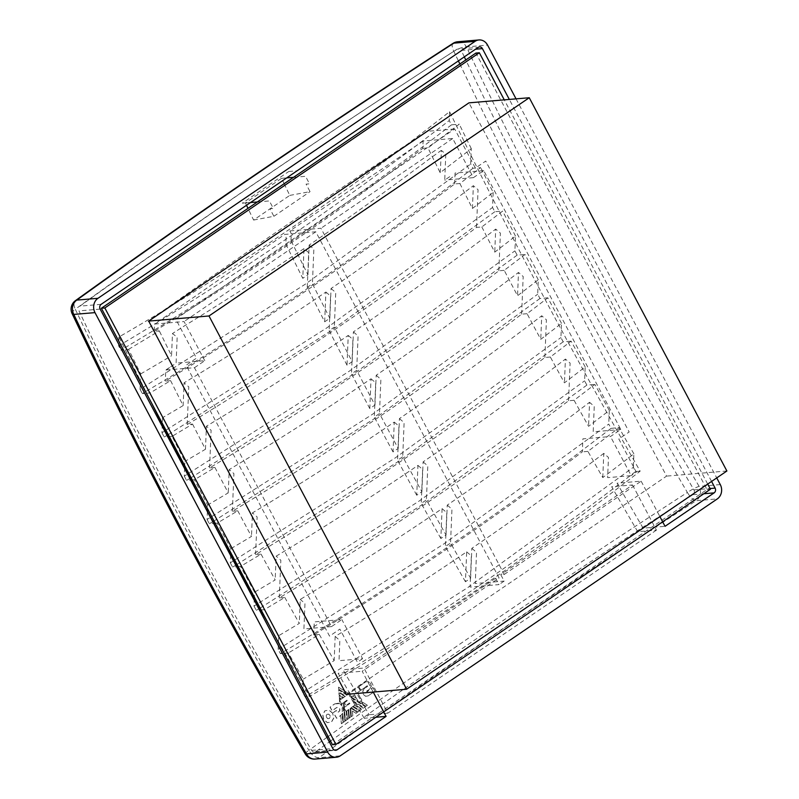 <?xml version="1.0" encoding="UTF-8"?>
<svg xmlns="http://www.w3.org/2000/svg" width="799" height="799" viewBox="0 0 799 799"><rect width="100%" height="100%" fill="white"/><g stroke="black" fill="none" stroke-linecap="round" stroke-linejoin="round"><path stroke-width="0.6" stroke-dasharray="4 3" d="M707.704 484.074L504.269 99.855M346.307 694.351L666.586 476.114L468.953 102.851M332.484 744.728L706.995 489.537L475.894 53.064M710.441 489.238L706.995 489.537M726.89 471.001L666.586 476.114M344.309 707.445A2791.746 1379.923 -90.3 0 1 343.969 703.18A2777.494 765.392 -154.7 0 1 343.3 702.76A2782.088 606.421 152.1 0 1 344.699 701.772A2777.684 767.36 25.4 0 0 345.318 702.161A2782.028 606.401 -27.9 0 0 344.439 702.78A2785.554 1239.389 -124.3 0 0 345.528 704.648L345.687 706.476A2781.709 606.331 -27.9 0 0 344.309 707.445L344.399 707.445A2781.529 606.291 -27.9 0 0 344.039 707.694A2785.144 1239.209 -124.3 0 0 344.479 708.443A2791.576 1379.833 89.7 0 0 345.488 720.848A2780.49 606.071 -27.9 0 1 346.846 719.879L346.177 711.33A2781.159 606.211 152.1 0 1 346.786 710.9A2791.616 1379.823 89.7 0 0 347.475 719.43A2780.49 606.071 -27.9 0 1 348.833 718.471L348.144 709.931A2781.159 606.211 152.1 0 1 348.773 709.492A2791.656 1379.803 89.7 0 0 349.453 718.031A2780.49 606.071 -27.9 0 1 350.811 717.063A2791.686 1379.753 -90.2 0 1 350.132 708.523A2781.159 606.211 152.1 0 1 351.29 707.694A2777.314 765.352 25.3 0 0 358.062 711.919A2780.49 606.071 -27.9 0 1 359.43 710.94A2777.514 767.31 -154.6 0 1 352.679 706.716A2781.159 606.211 152.1 0 1 353.298 706.276A2777.574 765.792 25.3 0 0 360.059 710.501A2780.49 606.071 -27.9 0 1 361.438 709.522A2777.763 767.509 -154.6 0 1 354.676 705.297A2781.159 606.211 152.1 0 1 355.076 705.018A2786.003 1239.589 55.7 0 1 354.796 704.548L354.706 704.558A2778.013 767.17 -154.6 0 0 361.967 709.093A2780.67 606.111 152.1 0 1 363.335 708.134A2778.193 768.358 25.5 0 1 353.038 701.682A2786.183 1239.668 55.7 0 0 354.706 704.558M349.832 703.5A2786.003 1239.589 55.7 0 1 349.523 702.96A2781.858 606.371 -27.9 0 0 345.957 705.487A2785.664 1239.439 55.7 0 1 344.389 702.79A2782.138 606.431 152.1 0 1 347.955 700.254A2786.003 1239.589 55.7 0 1 347.615 699.674A2782.188 606.441 -27.9 0 0 341.632 703.919A2785.424 1239.339 55.7 0 1 339.555 700.343A2782.537 606.511 152.1 0 1 348.514 693.991A2786.283 1239.718 -124.3 0 0 354.936 705.028A2781.439 606.271 -27.9 0 0 346.027 711.35A2785.434 1239.339 55.7 0 1 343.9 707.704A2781.808 606.351 152.1 0 1 349.832 703.5L349.882 703.49A2781.709 606.331 -27.9 0 0 349.353 703.869L349.433 703.869A2781.529 606.291 -27.9 0 0 348.823 704.299L348.734 704.309A2781.709 606.331 -27.9 0 0 346.317 706.026L346.396 706.026A2781.529 606.291 -27.9 0 0 345.767 706.466L345.687 706.476M340.764 715.415A2791.486 1379.813 89.7 0 0 341.443 723.734A2780.49 606.071 -27.9 0 1 342.831 722.745L342.042 705.936C344.079 709.572 343.75 712.628 341.053 715.125A2781.419 606.271 -27.9 0 0 336.609 718.291A2784.445 1238.899 55.7 0 1 333.283 712.588A2781.998 606.401 152.1 0 1 336.189 710.531A2784.755 1239.039 -124.3 0 0 337.428 712.658A2781.788 606.351 152.1 0 1 339.006 711.529L339.785 710.141L339.425 708.383L338.127 707.295L336.669 707.514A2782.188 606.441 -27.9 0 0 332.094 710.77A2784.435 1238.899 55.7 0 1 330.007 707.185A2782.537 606.511 152.1 0 1 334.591 703.929L334.721 703.919A2782.258 606.451 -27.9 0 0 330.147 707.175A2784.155 1238.77 -124.3 0 0 332.234 710.76A2781.908 606.381 152.1 0 1 336.808 707.505L338.267 707.285L339.565 708.373L339.925 710.131L339.146 711.519A2781.509 606.291 -27.9 0 0 337.568 712.648A2784.475 1238.909 55.7 0 1 336.329 710.511A2781.718 606.331 -27.9 0 0 333.423 712.578A2784.165 1238.78 -124.3 0 0 336.739 718.281A2781.139 606.211 152.1 0 1 340.764 715.415L340.674 715.425A2791.656 1379.903 -90.3 0 0 341.353 723.734A2780.67 606.111 152.1 0 1 342.741 722.745L342.062 714.226L341.103 715.115A2781.319 606.251 152.1 0 0 340.674 715.425M344.399 707.445A2791.576 1379.833 89.7 0 1 344.059 703.18A2777.314 765.352 25.3 0 1 343.39 702.76A2781.908 606.381 152.1 0 1 343.39 702.76L344.858 721.297A2780.49 606.071 -27.9 0 0 343.51 722.256L342.771 713.287M338.676 689.088L338.596 689.098A2778.503 767.879 -154.6 0 0 347.535 694.721L347.615 694.711A2778.333 767.829 25.4 0 1 338.676 689.088A2791.486 1379.813 89.7 0 1 338.526 687.13L350.192 694.461A2786.083 1239.629 -124.3 0 1 349.533 693.322A2782.268 606.451 -27.9 0 1 358.332 687.09A2786.862 1239.978 55.7 0 0 360.399 690.656A2781.918 606.381 152.1 0 0 357.543 692.683A2786.622 1239.868 55.7 0 0 361.897 700.184A2781.159 606.211 152.1 0 0 360.699 701.033L367.46 705.267A2780.49 606.071 -27.9 0 0 366.052 706.266A2778.333 767.829 25.4 0 1 359.29 702.031A2781.159 606.211 152.1 0 0 358.891 702.311A2786.353 1239.748 -124.3 0 1 358.411 701.482A2778.333 767.829 25.4 0 1 349.922 696.159A2786.003 1239.589 55.7 0 0 350.681 697.477A2778.253 767.749 -154.6 0 0 365.423 706.706A2780.49 606.071 -27.9 0 0 364.054 707.674A2778.083 767.699 25.4 0 1 352.359 700.363A2786.003 1239.589 55.7 0 0 353.118 701.672A2778.013 768.308 -154.5 0 0 363.415 708.124A2780.49 606.071 -27.9 0 0 362.057 709.083A2777.833 767.12 25.4 0 1 354.796 704.548M347.615 694.711A2782.258 606.451 -27.9 0 0 346.996 695.16A2778.253 767.749 -154.6 0 1 338.746 689.966A2791.486 1379.813 89.7 0 0 338.896 691.894A2778.083 767.699 25.4 0 0 345.617 696.129A2782.258 606.451 -27.9 0 0 345.008 696.568A2778.013 768.308 -154.5 0 1 338.966 692.763L338.876 692.773A2791.656 1379.903 -90.3 0 0 339.026 694.711A2778.013 767.17 -154.6 0 0 343.54 697.557A2782.438 606.491 -27.9 0 1 344.918 696.578A2778.193 768.358 25.5 0 1 338.876 692.773M339.395 698.386L339.315 698.386A2791.656 1379.903 -90.3 0 0 339.725 703.569L339.805 703.559A2791.486 1379.813 89.7 0 1 339.395 698.386A2777.514 767.31 -154.6 0 0 341.013 699.395A2782.258 606.451 -27.9 0 1 341.612 698.975A2777.574 765.792 25.3 0 1 339.335 697.537A2791.486 1379.813 89.7 0 1 339.176 695.569A2777.763 767.509 -154.6 0 0 343.011 697.976A2782.258 606.451 -27.9 0 1 343.63 697.547A2777.833 767.12 25.4 0 1 339.116 694.711A2791.486 1379.813 89.7 0 1 338.966 692.763M339.805 703.559L334.721 703.919M366.801 691.544L366.811 691.085A2781.559 606.301 152.1 0 1 369.737 689.018L371.315 686.501L370.636 683.475A2787.701 1240.348 55.7 0 1 370.636 683.465L368.299 681.527L365.632 681.917A2782.268 606.451 -27.9 0 0 358.981 686.611A2786.922 1239.998 -124.3 0 0 361.058 690.196A2781.918 606.381 152.1 0 1 367.32 685.772L367.63 686.341A2781.858 606.371 -27.9 0 0 364.254 688.718L362.836 691.255L363.485 694.461L365.732 696.289L368.379 695.819A2781.139 606.211 152.1 0 1 375.071 691.095A2787.701 1240.348 55.7 0 1 373.013 687.559A2781.499 606.291 -27.9 0 0 367.16 691.684L366.801 691.544M284.154 183.71A2791.876 1242.205 -124.3 0 0 289.767 195.405A2767.366 476.574 -29.3 0 0 253.603 220.045A2791.876 1242.205 55.7 0 1 247.99 208.349M246.521 205.273A2791.876 1242.205 55.7 0 1 245.423 202.976A2781.269 606.241 152.1 0 1 281.578 178.337A2791.876 1242.205 -124.3 0 0 284.134 183.68M151.92 403.705A2783.027 1238.27 55.7 0 1 146.666 393.208A2783.027 1238.27 55.7 0 1 140.404 380.644A2783.027 1238.27 55.7 0 1 125.163 349.702A2783.027 1238.27 55.7 0 1 118.971 336.978A1831.298 842.555 130.8 0 0 449.577 111.7A2783.027 1238.27 -124.3 0 0 455.79 124.464A2783.027 1238.27 -124.3 0 0 471.011 155.366A2783.027 1238.27 -124.3 0 0 477.273 167.93A2783.027 1238.27 -124.3 0 0 492.903 198.991A2783.027 1238.27 -124.3 0 0 499.195 211.365A2783.027 1238.27 -124.3 0 0 515.235 242.566A2783.027 1238.27 -124.3 0 0 521.567 254.761A2783.027 1238.27 -124.3 0 0 538.017 286.102A2783.027 1238.27 -124.3 0 0 544.389 298.117A2783.027 1238.27 -124.3 0 0 561.248 329.588A2783.027 1238.27 -124.3 0 0 567.66 341.443A2783.027 1238.27 -124.3 0 0 584.928 373.033A2783.027 1238.27 -124.3 0 0 591.38 384.719A2783.027 1238.27 -124.3 0 0 609.068 416.439A2783.027 1238.27 -124.3 0 0 615.55 427.964A2783.027 1238.27 -124.3 0 0 633.647 459.795A2783.027 1238.27 -124.3 0 0 640.169 471.17C529.617 556.414 419.415 631.51 309.563 696.448A2783.027 1238.27 55.7 0 1 303.041 685.073A2783.027 1238.27 55.7 0 1 284.943 653.242A2783.027 1238.27 55.7 0 1 278.461 641.717A2783.027 1238.27 55.7 0 1 268.674 624.219M356.084 713.317A2777.044 763.574 25.2 0 1 352.429 711.05A2791.716 1379.893 -90.3 0 0 352.798 715.654A2780.49 606.071 -27.9 0 0 351.43 716.623A2791.686 1379.993 89.6 0 1 350.741 708.154A2777.274 768.288 -154.5 0 0 357.443 712.358A2780.49 606.071 -27.9 0 0 356.084 713.317M332.764 713.207L329.148 710.161L325.023 710.77L322.826 714.686L323.825 719.599L327.44 722.626L331.565 722.016L333.772 718.111L332.624 713.217L333.772 718.111M326.152 715.774L326.961 714.346L328.459 714.126L329.787 715.255L330.157 717.053L329.358 718.471L327.85 718.691L326.521 717.582L326.152 715.774L326.661 717.572L327.989 718.681L329.498 718.461L330.297 717.043L329.917 715.235L328.599 714.116L327.101 714.336L326.292 715.764M333.632 718.121L331.425 722.026L327.3 722.646L323.685 719.609L322.686 714.696L324.893 710.78L329.008 710.171L332.624 713.217M449.577 111.7L449.218 120.569L451.465 124.834L459.255 124.165L427.964 147.905A2779.082 1236.512 55.7 0 0 440.179 172.694A1858.574 855.1 130.8 0 0 471.29 148.644L470.661 164.045L472.908 168.299L480.728 167.64L459.884 183.52L454.611 183.97C357.872 257.448 261.443 323.146 165.333 381.093L170.606 380.644L150.122 392.918A2776.026 1235.154 -124.3 0 0 162.567 417.677L162.327 423.37M471.29 148.644A2776.026 1235.154 55.7 0 1 459.255 124.165M451.465 124.834C340.833 210.097 230.631 285.203 120.859 350.162L128.599 349.343A2776.026 1235.154 -124.3 0 0 140.684 373.922L140.055 389.323L305.068 284.344L470.661 164.045M118.971 336.978L118.612 345.847L120.859 350.162M118.612 345.847C228.384 280.928 338.586 205.832 449.218 120.569M472.908 168.299C362.297 253.553 252.094 328.649 142.302 393.577L150.122 392.918M140.055 389.323L142.302 393.577M459.884 183.52A2778.133 1236.093 55.7 0 0 472.429 208.459A1895.857 872.258 130.8 0 0 493.173 192.399A2776.026 1235.154 55.7 0 1 480.728 167.64M493.173 192.399L492.554 207.48L494.811 211.745L502.651 211.076L481.827 226.956L476.504 227.405C379.765 300.883 283.335 366.581 187.226 424.529L192.549 424.069L172.045 436.354A2776.026 1235.154 -124.3 0 0 184.899 461.383L184.719 465.657M170.606 380.644A2778.133 1236.093 -124.3 0 0 183.141 405.582A1895.857 872.258 130.8 0 1 162.567 417.677M261.123 609.967L264.239 609.707A2776.026 1235.154 -124.3 0 0 278.701 635.684L278.142 649.367L280.399 653.622L288.409 652.943A2776.026 1235.154 -124.3 0 0 303.28 679.14L302.731 692.573L304.988 696.838L309.563 696.448M278.142 649.367L443.155 544.389L608.748 424.089L611.005 428.354C500.384 513.597 390.182 588.693 280.399 653.622M128.599 349.343L159.301 330.846L154.187 331.375C243.435 277.073 332.973 216.06 422.801 148.344L423.1 141.023L452.693 138.517L473.408 177.648L483.745 170.606L620.803 429.482L610.476 436.524L582.87 438.861L582.341 451.864C492.524 519.57 402.986 580.573 313.717 634.895L319.29 634.426L288.409 652.943M319.29 634.426A2779.082 1236.512 -124.3 0 0 334.172 660.603A2105.914 968.897 130.8 0 1 303.28 679.14M302.731 692.573L467.745 587.595L633.337 467.295L635.595 471.56C524.973 556.803 414.771 631.899 304.988 696.838M635.595 471.56L640.169 471.17M633.887 453.862A2776.026 1235.154 55.7 0 1 619.015 427.665L587.904 451.385A2779.082 1236.512 55.7 0 0 602.786 477.572A2105.914 968.897 130.8 0 0 633.887 453.862L633.337 467.295M611.005 428.354L619.015 427.665M587.904 451.385L582.341 451.864M602.786 477.572L603.774 453.383L608.468 457.428L607.639 477.652L631.19 475.655L610.476 436.524M465.447 581.752A2791.976 1242.245 55.7 0 1 445.393 546.546A2088.117 960.708 130.8 0 0 450.556 543.02A2791.976 1242.245 -124.3 0 0 470.611 578.236A2115.133 973.142 -49.2 0 1 465.447 581.752L466.676 551.839A2035.353 936.438 -49.2 0 1 335.161 636.413L334.172 660.603M470.611 578.236L471.839 548.324A2035.353 936.438 -49.2 0 0 603.774 453.383M313.717 634.895L314.257 621.902L341.862 619.555L331.525 626.596L194.457 367.72L165.783 369.967L165.333 381.093M335.161 636.413L339.845 640.468L339.026 660.683L362.576 658.686L341.862 619.555M609.307 410.406A2776.026 1235.154 55.7 0 1 594.846 384.429L574.082 400.299A2778.133 1236.093 55.7 0 0 588.573 426.306A2072.526 953.537 130.8 0 0 609.307 410.406L608.748 424.089M585.188 366.911A2776.026 1235.154 55.7 0 1 571.125 341.143L550.351 357.023A2778.133 1236.093 55.7 0 0 564.444 382.831A2038.489 937.876 130.8 0 0 585.188 366.911L584.608 380.843L586.865 385.108L594.846 384.429M254.322 598.311L254.002 606.121L419.016 501.143L584.608 380.843M586.865 385.108L423.21 504.019L260.134 608.089M259.825 608.269L256.259 610.376L260.774 609.997M254.002 606.121L256.259 610.376M561.507 323.355A2776.026 1235.154 55.7 0 1 547.854 297.827L527.06 313.707A2778.133 1236.093 55.7 0 0 540.763 339.315A2003.802 921.926 130.8 0 0 561.507 323.355L560.928 337.568L563.175 341.822L571.125 341.143M230.641 554.866L230.322 562.836L395.335 457.857L560.928 337.568M563.175 341.822L399.82 460.534L237.033 564.454M236.124 564.993L232.569 567.1L237.053 566.721M230.322 562.836L232.569 567.1M538.276 279.75A2776.026 1235.154 55.7 0 1 525.023 254.472L504.219 270.352A2778.133 1236.093 55.7 0 0 517.542 295.74A1968.466 905.666 130.8 0 0 538.276 279.75L537.687 294.242L539.944 298.496L547.854 297.827M207.41 511.38L207.081 519.52L372.094 414.541L537.687 294.242M539.944 298.496L376.699 417.138L214.022 520.998M212.874 521.677L209.338 523.774L213.782 523.395M207.081 519.52L209.338 523.774M481.827 226.956A2778.133 1236.093 55.7 0 0 494.761 252.124A1932.491 889.107 130.8 0 0 515.505 236.105L514.896 250.886L517.153 255.141L525.023 254.472M184.629 467.844L184.289 476.154L349.303 371.175L514.896 250.886M517.153 255.141L353.837 373.822L191.101 477.712M190.072 478.331L186.547 480.419L190.961 480.039M184.289 476.154L186.547 480.419M515.505 236.105A2776.026 1235.154 55.7 0 1 502.651 211.076M162.297 424.269L161.947 432.758L326.961 327.78L492.554 207.48M494.811 211.745L331.255 330.586L168.279 434.606M167.72 434.936L164.204 437.013L168.589 436.644M161.947 432.758L164.204 437.013M169.328 436.584L172.045 436.354M192.549 424.069A2778.133 1236.093 -124.3 0 0 205.473 449.248A1932.491 889.107 130.8 0 1 184.899 461.383M347.016 365.203A2791.976 1242.245 55.7 0 1 329.168 330.596A1913.535 880.388 130.8 0 0 334.332 327.081A2791.976 1242.245 -124.3 0 0 352.179 361.687A1942.529 893.731 -49.2 0 1 347.016 365.203L348.234 335.42A2035.353 936.438 -49.2 0 1 206.422 426.207L205.473 449.248M352.179 361.687L353.398 331.905A2035.353 936.438 -49.2 0 0 495.7 229.093L494.761 252.124M192.279 479.929L194.417 479.75A2776.026 1235.154 -124.3 0 0 207.67 505.028L207.52 508.723M504.219 270.352L498.846 270.801C402.107 344.279 305.677 409.987 209.568 467.924L214.941 467.465L194.417 479.75M214.941 467.465A2778.133 1236.093 -124.3 0 0 228.254 492.863A1968.466 905.666 130.8 0 1 207.67 505.028M369.807 408.589A2791.976 1242.245 55.7 0 1 351.51 373.852A1949.71 897.037 130.8 0 0 356.684 370.327A2791.976 1242.245 -124.3 0 0 374.971 405.063A1978.334 910.201 -49.2 0 1 369.807 408.589L371.026 378.786A2035.353 936.438 -49.2 0 1 229.213 469.572L228.254 492.863M374.971 405.063L376.189 375.26A2035.353 936.438 -49.2 0 0 518.491 272.449L517.542 295.74M215.231 523.275L217.248 523.105A2776.026 1235.154 -124.3 0 0 230.901 548.633L230.741 552.578M527.06 313.707L521.637 314.167C424.898 387.635 328.469 453.343 232.359 511.28L237.772 510.821L217.248 523.105M237.772 510.821A2778.133 1236.093 -124.3 0 0 251.485 536.429A2003.802 921.926 130.8 0 1 230.901 548.633M393.038 451.934A2791.976 1242.245 55.7 0 1 374.312 417.068A1985.255 913.387 130.8 0 0 379.475 413.552A2791.976 1242.245 -124.3 0 0 398.202 448.419A2013.49 926.381 -49.2 0 1 393.038 451.934L394.257 422.102A2035.353 936.438 -49.2 0 1 252.454 512.888L251.485 536.429M398.202 448.419L399.43 418.586A2035.353 936.438 -49.2 0 0 541.732 315.775L540.763 339.315M238.172 566.621L240.519 566.421A2776.026 1235.154 -124.3 0 0 254.581 592.179L254.372 597.213M550.351 357.023L544.878 357.483C448.139 430.961 351.71 496.668 255.6 554.606L261.063 554.136L240.519 566.421M261.063 554.136A2778.133 1236.093 -124.3 0 0 275.166 579.944A2038.489 937.876 130.8 0 1 254.581 592.179M416.728 495.24A2791.976 1242.245 55.7 0 1 397.552 460.254A2020.172 929.457 130.8 0 0 402.726 456.738A2791.976 1242.245 -124.3 0 0 421.892 491.725A2048.017 942.261 -49.2 0 1 416.728 495.24L417.947 465.388A2035.353 936.438 -49.2 0 1 276.134 556.174L275.166 579.944M421.892 491.725L423.11 461.872A2035.353 936.438 -49.2 0 0 565.422 359.061L564.444 382.831M574.082 400.299L568.568 400.768C471.819 474.246 375.4 539.944 279.29 597.892L284.804 597.422L264.239 609.707M284.804 597.422A2778.133 1236.093 -124.3 0 0 299.295 623.42A2072.526 953.537 130.8 0 1 278.701 635.684M440.858 538.516A2791.976 1242.245 55.7 0 1 421.253 503.42A2054.459 945.227 130.8 0 0 426.416 499.894A2791.976 1242.245 -124.3 0 0 446.032 535A2081.894 957.851 -49.2 0 1 440.858 538.516L442.087 508.633A2035.353 936.438 -49.2 0 1 300.274 599.42L299.295 623.42M446.032 535L447.25 505.118A2035.353 936.438 -49.2 0 0 589.552 402.306L588.573 426.306M331.525 626.596L303.92 628.943L304.968 603.475L300.274 599.42M279.29 597.892L280.829 560.229L276.134 556.174M255.6 554.606L257.138 516.943L252.454 512.888M232.359 511.28L233.897 473.617L229.213 469.572M209.568 467.924L211.106 430.262L206.422 426.207M187.226 424.529L188.764 386.866L184.08 382.811L183.141 405.582M165.992 370.137L170.646 366.841L165.783 369.967M170.646 366.841L176.11 363.116L177.168 337.218L172.464 333.543L171.555 355.735A2779.082 1236.512 -124.3 0 1 159.301 330.846M194.457 367.72L204.794 360.689L176.11 363.116M140.684 373.922A1858.574 855.1 130.8 0 0 171.555 355.735M204.794 360.689L184.07 321.548L154.487 324.064L154.187 331.375M466.676 551.839L471.36 555.894L470.092 587.055L498.995 584.598L495.64 578.256L499.085 577.957L315.795 231.79L284.734 234.427A2778.133 605.552 -27.9 0 0 193.188 297.687L154.487 324.064M315.795 231.79L184.07 321.548M422.801 148.344L427.964 147.905M440.179 172.694L441.497 150.472L445.792 154.177L444.733 180.075L450.197 176.349M473.408 177.648L444.733 180.075M423.1 141.023L384.399 167.4A2778.133 605.552 -27.9 0 0 289.897 230.911L320.968 228.274L504.249 574.441L500.803 574.731L504.169 581.083L498.995 584.598M452.693 138.517L320.968 228.274M483.745 170.606L455.27 173.023M454.611 183.97L455.07 172.844M472.429 208.459L473.358 185.698A2035.353 936.438 -49.2 0 1 331.056 288.509L329.837 318.272A1906.094 876.962 -49.2 0 1 324.674 321.787A2791.976 1242.245 55.7 0 1 307.265 287.32A1876.731 863.459 130.8 0 0 312.429 283.795A2791.976 1242.245 -124.3 0 0 329.837 318.272M476.504 227.405L478.052 189.743L473.358 185.698M498.846 270.801L500.394 233.138L495.7 229.093M521.637 314.167L523.185 276.504L518.491 272.449M544.878 357.483L546.416 319.82L541.732 315.775M568.568 400.768L570.106 363.106L565.422 359.061M620.803 429.482L593.208 431.82L594.246 406.351L589.552 402.306M324.674 321.787L325.892 292.025A2035.353 936.438 -49.2 0 1 184.08 382.811M307.265 287.32L308.684 252.644L303.99 248.589L302.781 278.332A2791.976 1242.245 55.7 0 1 285.812 244.005L286.092 237.223A2784.994 1239.149 -124.3 0 1 284.734 234.427M325.892 292.025L330.576 296.079L329.168 330.596M348.234 335.42L352.918 339.475L351.51 373.852M371.026 378.786L375.71 382.831L374.312 417.068M394.257 422.102L398.951 426.157L397.552 460.254M417.947 465.388L422.641 469.442L421.253 503.42M442.087 508.633L446.781 512.688L445.393 546.546M285.812 244.005A1839.298 846.231 -49.2 0 0 290.976 240.489A2791.976 1242.245 -124.3 0 0 307.945 274.816A1869.021 859.904 -49.2 0 1 302.781 278.332M495.64 578.256L363.915 668.014L343.051 669.782A2772.091 1233.396 55.7 0 0 369.138 714.745A2765.988 602.905 -27.9 0 0 364.194 718.251L375.8 717.262M632.528 484.973L656.438 530.127L637.752 531.715A2772.091 1233.396 -124.3 0 1 611.674 486.741L632.528 484.973L500.803 574.731M656.438 530.127L387.815 713.167L363.915 668.014M387.815 713.167L369.138 714.745M504.249 574.441L641.138 481.168L617.068 483.205A2771.621 1233.197 -124.3 0 0 643.145 528.169L665.048 526.311M100.155 309.103L78.991 310.891A2769.813 1232.388 -124.3 0 0 311.68 750.381A3.486 3.036 85.2 0 0 315.855 751.629A2769.813 603.744 152.1 0 1 329.328 741.941M330.546 741.072A2769.813 603.744 152.1 0 1 692.953 494.671A3.486 3.036 85.2 0 0 693.941 489.897A2769.813 1232.388 55.7 0 1 465.787 59.945M643.145 528.169A2765.988 602.905 -27.9 0 0 637.752 531.715M373.223 692.064L362.197 671.24L499.085 577.957M364.194 718.251A2771.621 1233.197 55.7 0 1 338.117 673.277L362.197 671.24M711.579 481.427L509.323 99.426M464.309 56.859A2769.813 1232.388 55.7 0 1 461.253 50.417L475.555 49.208M641.138 481.168L659.924 516.633M303.99 248.589A2035.353 936.438 -49.2 0 1 184.329 325.942L172.464 333.543M307.945 274.816L309.163 245.073A2035.353 936.438 -49.2 0 0 429.173 159.111L441.078 150.512M290.976 240.489L291.255 233.708A2784.994 1239.149 55.7 0 1 289.897 230.911M471.839 548.324L476.524 552.369L475.255 583.53L504.169 581.083M447.25 505.118L451.944 509.163L450.556 543.02M423.11 461.872L427.805 465.917L426.416 499.894M399.43 418.586L404.114 422.631L402.726 456.738M376.189 375.26L380.883 379.315L379.475 413.552M353.398 331.905L358.092 335.95L356.684 370.327M331.056 288.509L335.74 292.554L334.332 327.081M309.163 245.073L313.847 249.118L312.429 283.795M362.576 658.686L357.413 662.211L339.875 629.103L329.548 636.134L186.107 365.223L196.434 358.182L175.72 319.051L454.671 128.979L475.385 168.11L485.722 161.068L629.163 431.979L618.826 439.021L636.364 472.129L631.19 475.655M516.044 98.856L716.743 477.912M101.143 304.329L79.98 306.127A2769.813 603.744 -27.9 0 1 457.078 49.168L478.241 47.371M454.671 128.979L427.006 131.326A2777.634 605.442 152.1 0 0 148.055 321.398L175.72 319.051M289.767 195.405L310.052 191.65L306.067 184.12L309.513 183.83L305.538 176.299L293.533 177.318M281.578 178.337L286.681 177.897M245.423 202.976L250.526 202.537M253.603 220.045L273.897 216.289L269.912 208.759L273.358 208.469L269.373 200.939L257.378 201.957M273.897 216.289L310.052 191.65M372.873 687.569A2787.981 1240.467 -124.3 0 0 374.931 691.105A2781.419 606.271 -27.9 0 0 368.239 695.829L365.592 696.309L363.345 694.471L362.696 691.275L364.114 688.738A2782.138 606.431 152.1 0 1 367.49 686.351L367.18 685.782A2782.198 606.441 -27.9 0 0 360.918 690.206A2787.202 1240.128 55.7 0 1 358.841 686.621A2782.547 606.521 152.1 0 1 365.493 681.927L368.169 681.537L370.496 683.475L371.175 686.521L369.597 689.028A2781.848 606.361 -27.9 0 0 366.681 691.095L367.021 691.694A2781.778 606.351 152.1 0 1 372.873 687.569L373.013 687.559M339.315 698.386A2777.684 767.36 25.4 0 0 340.933 699.405A2782.438 606.491 -27.9 0 0 339.615 700.343A2785.324 1239.289 -124.3 0 0 341.183 703.06L341.323 704.908L339.725 703.569M347.535 694.721A2782.438 606.491 -27.9 0 1 348.564 693.981A2786.183 1239.668 55.7 0 0 349.832 696.169A2778.503 767.879 -154.6 0 0 358.322 701.492A2786.522 1239.828 -124.3 0 1 356.604 698.536A2778.672 767.42 25.4 0 1 352.639 696.059A2782.088 606.421 152.1 0 0 351.49 696.868A2786.263 1239.708 -124.3 0 1 350.102 694.461A2778.672 767.42 25.4 0 1 338.446 687.14A2791.656 1379.903 -90.3 0 0 338.596 689.098M352.359 700.363L352.269 700.363A2778.263 767.749 -154.6 0 0 363.964 707.684A2780.67 606.111 152.1 0 1 365.343 706.716A2778.433 767.799 25.4 0 1 350.601 697.487A2786.183 1239.668 55.7 0 0 352.269 700.363M346.177 711.33L346.846 719.879M346.766 719.889A2780.67 606.111 152.1 0 0 345.398 720.858A2791.746 1379.923 -90.3 0 1 344.389 708.453A2785.324 1239.289 -124.3 0 0 346.077 711.35A2781.329 606.251 152.1 0 1 346.087 711.34M334.591 703.929L338.696 703.14L342.042 705.936M342.691 713.287A2791.706 1379.903 -90.3 0 0 343.42 722.266A2780.67 606.111 152.1 0 1 344.769 721.307L343.28 702.78A2782.088 606.421 152.1 0 0 341.922 703.739A2791.706 1379.903 -90.3 0 0 342.102 705.936M288.799 171.495L297.048 170.796L250.556 202.477L242.307 203.176A2773.958 604.643 -27.9 0 1 288.799 171.495M359.2 702.041A2778.503 767.879 -154.6 0 0 365.962 706.266A2780.67 606.111 152.1 0 1 367.38 705.267A2778.672 767.42 25.4 0 1 360.609 701.043A2781.329 606.251 152.1 0 0 359.2 702.041M352.729 696.049A2781.918 606.381 152.1 0 1 354.516 694.78A2786.353 1239.748 -124.3 0 0 356.694 698.536L352.729 696.049M355.994 713.327A2780.67 606.111 152.1 0 1 357.353 712.368A2777.444 768.338 25.5 0 1 350.651 708.164A2791.856 1380.073 -90.4 0 0 351.35 716.633A2780.67 606.111 152.1 0 1 352.719 715.654A2791.886 1379.983 89.7 0 1 352.339 711.06A2777.224 763.624 -154.8 0 0 355.994 713.327M351.21 707.704A2777.494 765.392 -154.7 0 0 357.972 711.919A2780.67 606.111 152.1 0 1 359.35 710.95A2777.684 767.36 25.4 0 1 352.589 706.725A2781.329 606.251 152.1 0 0 351.21 707.704M348.684 709.492A2791.826 1379.893 -90.3 0 0 349.373 718.031A2780.67 606.111 152.1 0 1 350.721 717.073A2791.856 1379.843 89.8 0 1 350.042 708.533A2781.329 606.251 152.1 0 0 348.684 709.492M346.696 710.9A2791.786 1379.913 -90.3 0 0 347.395 719.44A2780.67 606.111 152.1 0 1 348.744 718.481L348.054 709.941A2781.329 606.251 152.1 0 0 346.696 710.9M360.259 690.676A2782.198 606.441 -27.9 0 0 357.403 692.693A2786.902 1239.988 -124.3 0 0 361.757 700.194A2781.439 606.271 -27.9 0 0 358.751 702.321A2786.632 1239.868 55.7 0 1 354.376 694.79A2782.198 606.441 -27.9 0 0 351.44 696.868A2786.363 1239.748 55.7 0 1 349.393 693.332A2782.547 606.521 152.1 0 1 358.192 687.1A2787.142 1240.098 -124.3 0 0 360.259 690.676M347.315 700.743A2777.933 767.559 25.4 0 1 346.696 700.353A2782.088 606.421 152.1 0 0 345.298 701.342A2777.743 765.841 -154.7 0 0 345.917 701.732A2782.028 606.401 -27.9 0 1 347.315 700.743M353.208 706.286A2777.743 765.841 -154.7 0 0 359.979 710.511A2780.67 606.111 152.1 0 1 361.348 709.532A2777.933 767.559 25.4 0 1 354.586 705.307A2781.329 606.251 152.1 0 0 353.208 706.286M342.931 697.986A2777.933 767.559 25.4 0 1 339.096 695.579A2791.656 1379.903 -90.3 0 0 339.245 697.547A2777.743 765.841 -154.7 0 0 341.533 698.975A2782.438 606.491 -27.9 0 1 342.931 697.986M346.906 695.16A2778.433 767.799 25.4 0 1 338.656 689.976A2791.656 1379.903 -90.3 0 0 338.806 691.904A2778.263 767.749 -154.6 0 0 345.538 696.139A2782.438 606.491 -27.9 0 1 346.906 695.16M326.921 737.387A2780.24 606.012 -27.9 0 0 308.863 750.361A2780.24 1237.032 55.7 0 1 75.296 309.223A2780.24 606.012 152.1 0 1 453.812 51.306A2780.24 1237.032 -124.3 0 0 458.386 60.904M459.854 63.99A2780.24 1237.032 -124.3 0 0 687.38 492.444A2780.24 606.012 -27.9 0 0 328.139 736.518M692.953 494.671L703.819 493.752M315.855 751.629L334.372 750.061M311.68 750.381L332.853 748.583M693.941 489.897L710.071 488.529M720.279 484.584L699.115 486.381A10.467 1.438 149.7 0 0 687.38 492.444A10.467 3.805 -122.9 0 0 696.139 500.693A10.467 9.099 85.2 0 0 699.115 486.381A2769.813 1232.388 55.7 0 1 466.416 46.901L487.58 45.104M305.228 753.906A10.467 1.438 149.7 0 1 308.863 750.361A10.467 5.473 -125.8 0 0 319.041 757.652A2769.813 603.744 152.1 0 1 696.139 500.693L717.312 498.896M315.146 759.05A10.467 9.099 85.2 0 0 319.041 757.652L340.214 755.854M72.11 313.627A10.467 3.106 154.6 0 1 75.296 309.223A10.467 5.473 -125.8 0 1 75.446 300.644M452.983 43.386A10.467 3.805 -122.9 0 0 453.812 51.306A10.467 3.106 154.6 0 1 466.416 46.901A10.467 9.099 85.2 0 0 457.787 41.748M314.556 752.099L335.73 750.301"/><path stroke-width="1.2" d="M529.258 97.738L468.953 102.851L148.684 321.088L346.307 694.351L406.611 689.237L726.89 471.001L529.258 97.738L208.988 315.975L148.684 321.088M504.269 99.855L479.34 52.764L104.829 307.965L335.93 744.438L710.441 489.238L707.704 484.074M104.829 307.965L101.383 308.254L332.484 744.728L335.93 744.438M479.34 52.764L475.894 53.064L101.383 308.254M208.988 315.975L406.611 689.237M247.99 208.349A2791.876 1242.205 55.7 0 1 246.521 205.273M268.674 624.219A2783.027 1238.27 55.7 0 1 260.774 609.997A2783.027 1238.27 55.7 0 1 254.322 598.311A2783.027 1238.27 55.7 0 1 237.053 566.721A2783.027 1238.27 55.7 0 1 230.641 554.866A2783.027 1238.27 55.7 0 1 213.782 523.395A2783.027 1238.27 55.7 0 1 207.41 511.38A2783.027 1238.27 55.7 0 1 190.961 480.039A2783.027 1238.27 55.7 0 1 184.629 467.844A2783.027 1238.27 55.7 0 1 168.589 436.644A2783.027 1238.27 55.7 0 1 162.297 424.269A2783.027 1238.27 55.7 0 1 151.92 403.705M162.327 423.37L162.297 424.269M237.033 564.454L236.124 564.993M214.022 520.998L212.874 521.677M191.101 477.712L190.072 478.331M168.279 434.606L167.72 434.936M168.589 436.644L169.328 436.584M184.719 465.657L184.629 467.844M190.961 480.039L192.279 479.929M207.52 508.723L207.41 511.38M213.782 523.395L215.231 523.275M230.741 552.578L230.641 554.866M237.053 566.721L238.172 566.621M254.372 597.213L254.322 598.311M659.924 516.633L665.048 526.311L714.126 492.873A3.486 3.036 85.2 0 0 715.115 488.109L711.579 481.427M329.328 741.941A2769.813 603.744 152.1 0 1 330.546 741.072M509.323 99.426L482.416 48.619A3.486 3.036 85.2 0 0 478.241 47.371L101.143 304.329A3.486 3.036 85.2 0 0 100.155 309.103L332.853 748.583A3.486 3.036 85.2 0 0 337.028 749.832L386.097 716.393L373.223 692.064M375.8 717.262L386.097 716.393M475.555 49.208L482.416 48.619M465.787 59.945A2769.813 1232.388 55.7 0 1 464.309 56.859M516.044 98.856L487.58 45.104A10.467 9.099 85.2 0 0 478.951 39.95L457.787 41.748A10.467 9.099 85.2 0 0 453.882 43.146A2769.813 603.744 -27.9 0 0 76.784 300.104A10.467 9.099 85.2 0 0 73.818 314.416A2769.813 1232.388 -124.3 0 0 306.516 753.896L327.68 752.099L94.991 312.619L73.818 314.416A10.467 3.106 154.6 0 1 72.11 313.627C142.082 461.053 219.785 607.809 305.228 753.906A10.467 10.467 0 0 0 315.146 759.05L336.319 757.252A10.467 9.099 85.2 0 0 340.214 755.854L717.312 498.896A10.467 9.099 85.2 0 0 720.279 484.584L716.743 477.912M327.68 752.099A10.467 9.099 85.2 0 0 336.319 757.252M478.951 39.95A10.467 9.099 85.2 0 0 475.055 41.348L453.882 43.146A10.467 3.805 -122.9 0 0 452.983 43.386C319.41 129.788 193.568 215.54 75.446 300.644A10.467 10.467 0 0 0 72.11 313.627M75.446 300.644A10.467 5.473 -125.8 0 1 76.784 300.104L97.957 298.307L475.055 41.348M97.957 298.307A10.467 9.099 85.2 0 0 94.991 312.619M286.681 177.897L293.533 177.318M250.526 202.537L257.308 201.967L293.473 177.328M458.386 60.904A2780.24 1237.032 -124.3 0 0 459.854 63.99M328.139 736.518A2780.24 606.012 -27.9 0 0 326.921 737.387M703.819 493.752L714.126 492.873M334.372 750.061L337.028 749.832M710.071 488.529L715.115 488.109M305.228 753.906A10.467 1.438 149.7 0 0 306.516 753.896A10.467 9.099 85.2 0 0 315.146 759.05M457.787 41.748A10.467 10.467 0 0 0 452.983 43.386"/></g></svg>
